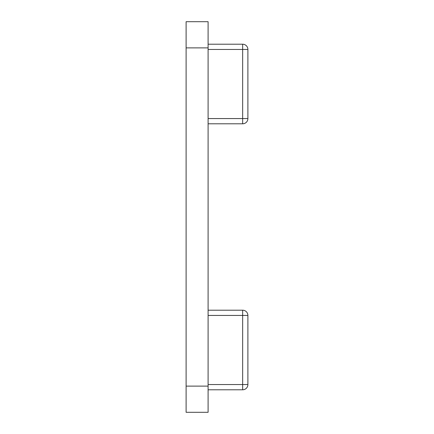 <?xml version="1.0" encoding="UTF-8"?>
<svg xmlns="http://www.w3.org/2000/svg" width="434" height="434" viewBox="0 0 434 434"><rect width="100%" height="100%" fill="white"/><g stroke="black" fill="none" stroke-linecap="round" stroke-linejoin="round"><path stroke-width="0.65" d="M186.11 412.3L186.11 386.119L208.098 386.119L208.098 412.3L186.11 412.3M186.11 47.881L186.11 21.7L208.098 21.7L208.098 47.881L186.11 47.881L186.11 386.119M208.098 47.881L208.098 386.119M208.098 44.214L242.655 44.214A5.235 5.235 0 0 1 247.89 49.449L247.89 118.563A5.235 5.235 0 0 1 242.655 123.798L208.098 123.798M208.098 310.201L242.655 310.201A5.235 5.235 0 0 1 247.89 315.437L247.89 384.551A5.235 5.235 0 0 1 242.655 389.786L208.098 389.786M208.098 118.563L242.655 118.563L242.655 49.449L208.098 49.449M242.655 49.449L242.655 44.214A5.235 5.235 0 0 1 247.89 49.449L242.655 49.449M242.655 123.798L242.655 118.563L247.89 118.563M208.098 384.551L242.655 384.551L242.655 315.437L208.098 315.437M242.655 389.786L242.655 384.551L247.89 384.551M247.89 315.437L242.655 315.437L242.655 310.201"/></g></svg>
